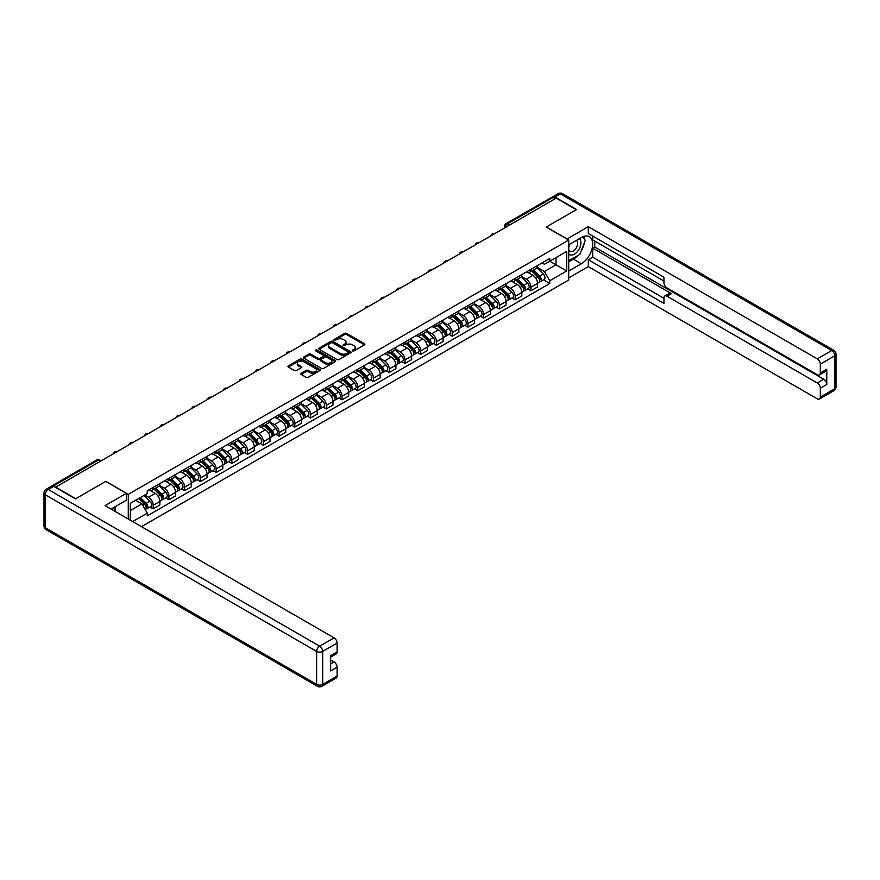 <?xml version="1.0" encoding="UTF-8"?>
<svg xmlns="http://www.w3.org/2000/svg" width="880" height="880" viewBox="0 0 880 880"><rect width="100%" height="100%" fill="white"/><g stroke="black" fill="none" stroke-linecap="round" stroke-linejoin="round"><path stroke-width="1.32" d="M352.561 350.9A0.979 0.561 0 0 0 353.947 350.9L364.474 344.828A1.397 0.803 0 0 0 364.881 344.256A1.397 0.803 0 0 0 364.474 343.684L346.643 333.399A1.397 0.803 0 0 0 344.663 333.399L334.147 339.471A0.979 0.561 0 0 0 335.533 340.274L336.897 339.482A4.477 2.585 0 0 1 343.233 339.482L344.718 340.34A4.477 2.585 0 0 1 346.027 342.177A4.477 2.585 0 0 1 344.718 344.003L343.354 344.784A0.979 0.561 0 0 0 344.74 345.587L346.104 344.806A4.477 2.585 0 0 1 352.44 344.806L353.925 345.664A4.477 2.585 0 0 1 355.234 347.49A4.477 2.585 0 0 1 353.925 349.316L352.561 350.108A0.979 0.561 0 0 0 352.561 350.9L352.561 350.108M301.202 373.296A1.397 0.803 0 0 0 300.784 373.868A1.397 0.803 0 0 0 301.202 374.44L306.196 377.333A1.397 0.803 0 0 0 308.176 377.333L319.858 370.59A1.397 0.803 0 0 0 320.276 370.018A1.397 0.803 0 0 0 319.858 369.446L302.038 359.15A1.397 0.803 0 0 0 300.058 359.15L288.376 365.893A1.397 0.803 0 0 0 287.969 366.465A1.397 0.803 0 0 0 288.376 367.037L294.415 370.524A1.397 0.803 0 0 0 296.395 370.524L301.4 367.642A1.397 0.803 0 0 0 301.807 367.07A1.397 0.803 0 0 0 301.4 366.498L298.397 364.771A3.751 2.167 0 0 1 297.308 363.242A3.751 2.167 0 0 1 299.618 361.24A3.751 2.167 0 0 1 303.699 361.713L315.436 368.489A3.751 2.167 0 0 1 316.525 370.018A3.751 2.167 0 0 1 314.215 372.009A3.751 2.167 0 0 1 310.134 371.547L308.176 370.414A1.397 0.803 0 0 0 306.196 370.414L301.202 373.296L301.202 374.44M128.282 494.34L105.787 481.349L75.724 498.707L55.649 487.113L556.215 198.121L576.29 209.704L546.227 227.062L568.722 240.053L128.282 494.34L128.282 519.035M336.996 359.557A1.397 0.803 0 0 0 338.976 359.557L350.658 352.803A1.397 0.803 0 0 0 351.065 352.231A1.397 0.803 0 0 0 350.658 351.659L332.838 341.374A1.397 0.803 0 0 0 330.858 341.374L319.165 348.117A1.397 0.803 0 0 0 318.758 348.689A1.397 0.803 0 0 0 319.165 349.261L336.996 359.557M316.14 351.12A0.979 0.561 0 0 1 317.141 351.252L317.141 350.086L335.258 360.547A1.397 0.803 0 0 1 335.676 361.119A1.397 0.803 0 0 1 335.258 361.691L323.576 368.445A1.397 0.803 0 0 1 321.596 368.445L303.776 358.149L308.77 355.289L308.77 354.123L303.776 357.005A1.397 0.803 0 0 0 303.358 357.577A1.397 0.803 0 0 0 303.776 358.149L303.776 357.005M308.77 355.289A1.397 0.803 0 0 1 310.75 355.289L310.75 354.123A1.397 0.803 0 0 0 308.77 354.123M310.75 354.123L317.977 358.292A1.397 0.803 0 0 0 319.957 358.292L323.279 356.378A1.397 0.803 0 0 0 323.686 355.806A1.397 0.803 0 0 0 323.279 355.234L315.755 350.889A0.979 0.561 0 0 1 317.141 350.086M141.493 526.669L568.722 280.005L568.722 240.053M51.48 486.211A2.849 1.65 -120 0 0 51.095 486.332A2.849 1.65 -120 0 0 50.787 486.618M509.509 225.082L507.386 223.861A2.849 1.65 60 0 0 505.967 223.718L551.661 197.34A2.849 1.65 60 0 1 553.091 197.472L507.386 223.861A2.849 1.65 120 0 0 505.373 227.359L505.373 227.469M555.203 198.704L553.091 197.472M530.893 269.346A6.567 3.784 60 0 1 529.529 272.294L536.195 268.455A6.567 3.784 -120 0 0 537.548 265.507M521.444 276.419L526.251 279.191A6.567 3.784 60 0 1 530.893 287.232L537.548 283.382A6.567 3.784 -120 0 0 532.906 275.352L528.143 272.591M537.548 283.382L537.548 286.935L530.893 290.785L527.703 288.937M529.529 272.294A6.567 3.784 60 0 1 526.306 271.997M530.893 287.232L530.893 290.785M515.152 278.432A6.567 3.784 60 0 1 513.799 281.38L520.454 277.541A6.567 3.784 -120 0 0 521.818 274.593M511.962 298.023L515.152 299.871L521.818 296.021L521.818 292.468A6.567 3.784 -120 0 0 517.176 284.438L512.413 281.677M513.799 281.38A6.567 3.784 60 0 1 510.565 281.083M505.703 285.505L510.521 288.277A6.567 3.784 60 0 1 515.152 296.318L515.152 299.871M499.422 287.518A6.567 3.784 60 0 1 498.058 290.466L504.713 286.627A6.567 3.784 -120 0 0 506.077 283.679M496.221 307.109L499.422 308.957L506.077 305.107L506.077 301.554A6.567 3.784 -120 0 0 501.435 293.524L496.672 290.763M498.058 290.466A6.567 3.784 60 0 1 494.824 290.169M489.973 294.591L494.78 297.363A6.567 3.784 60 0 1 499.422 305.404L499.422 308.957M483.681 296.604A6.567 3.784 60 0 1 482.317 299.552L488.983 295.713A6.567 3.784 -120 0 0 490.336 292.765M480.491 316.195L483.681 318.043L490.336 314.193L490.336 310.64A6.567 3.784 -120 0 0 485.694 302.61L480.931 299.849M482.317 299.552A6.567 3.784 60 0 1 479.094 299.255M474.232 303.677L479.039 306.449A6.567 3.784 60 0 1 483.681 314.49L483.681 318.043M467.94 305.69A6.567 3.784 60 0 1 466.587 308.638L473.242 304.799A6.567 3.784 -120 0 0 474.606 301.851M464.75 325.281L467.94 327.129L474.606 323.279L474.606 319.726A6.567 3.784 -120 0 0 469.964 311.696L465.201 308.935M466.587 308.638A6.567 3.784 60 0 1 463.353 308.341M458.491 312.763L463.298 315.535A6.567 3.784 60 0 1 467.94 323.576L467.94 327.129M452.21 314.776A6.567 3.784 60 0 1 450.846 317.724L457.501 313.874A6.567 3.784 -120 0 0 458.865 310.937M449.009 334.367L452.21 336.215L458.865 332.365L458.865 328.812A6.567 3.784 -120 0 0 454.223 320.782L449.46 318.021M450.846 317.724A6.567 3.784 60 0 1 447.612 317.427M442.761 321.849L447.568 324.621A6.567 3.784 60 0 1 452.21 332.662L452.21 336.215M436.469 323.862A6.567 3.784 60 0 1 435.105 326.81L441.771 322.96A6.567 3.784 -120 0 0 443.124 320.023M433.279 343.453L436.469 345.301L443.124 341.451L443.124 337.898A6.567 3.784 -120 0 0 438.482 329.868L433.719 327.107M435.105 326.81A6.567 3.784 60 0 1 431.882 326.513M427.02 330.935L431.827 333.707A6.567 3.784 60 0 1 436.469 341.748L436.469 345.301M420.728 332.948A6.567 3.784 60 0 1 419.375 335.896L426.03 332.046A6.567 3.784 -120 0 0 427.394 329.109M417.538 352.539L420.728 354.387L427.394 350.537L427.394 346.984A6.567 3.784 -120 0 0 422.752 338.943L417.989 336.193M419.375 335.896A6.567 3.784 60 0 1 416.141 335.599M411.279 340.021L416.086 342.793A6.567 3.784 60 0 1 420.728 350.834L420.728 354.387M404.998 342.034A6.567 3.784 60 0 1 403.634 344.982L410.289 341.132A6.567 3.784 -120 0 0 411.653 338.195M401.797 361.625L404.998 363.473L411.653 359.623L411.653 356.07A6.567 3.784 -120 0 0 407.011 348.029L402.248 345.279M403.634 344.982A6.567 3.784 60 0 1 400.4 344.685M395.549 349.107L400.356 351.879A6.567 3.784 60 0 1 404.998 359.92L404.998 363.473M389.257 351.12A6.567 3.784 60 0 1 387.893 354.068L394.559 350.218A6.567 3.784 -120 0 0 395.912 347.281M386.067 370.711L389.257 372.559L395.912 368.709L395.912 365.156A6.567 3.784 -120 0 0 391.27 357.115L386.507 354.365M387.893 354.068A6.567 3.784 60 0 1 384.67 353.771M379.808 358.193L384.615 360.965A6.567 3.784 60 0 1 389.257 369.006L389.257 372.559M373.516 360.206A6.567 3.784 60 0 1 372.163 363.154L378.818 359.304A6.567 3.784 -120 0 0 380.182 356.367M370.326 379.797L373.516 381.645L380.182 377.795L380.182 374.242A6.567 3.784 -120 0 0 375.54 366.201L370.777 363.451M372.163 363.154A6.567 3.784 60 0 1 368.929 362.857M364.067 367.279L368.874 370.051A6.567 3.784 60 0 1 373.516 378.092L373.516 381.645M357.786 369.292A6.567 3.784 60 0 1 356.422 372.24L363.077 368.39A6.567 3.784 -120 0 0 364.441 365.453M354.585 388.883L357.786 390.731L364.441 386.881L364.441 383.328A6.567 3.784 -120 0 0 359.799 375.287L355.036 372.537M356.422 372.24A6.567 3.784 60 0 1 353.188 371.943M348.337 376.365L353.144 379.137A6.567 3.784 60 0 1 357.786 387.178L357.786 390.731M342.045 378.378A6.567 3.784 60 0 1 340.681 381.326L347.347 377.476A6.567 3.784 -120 0 0 348.7 374.539M338.855 397.969L342.045 399.817L348.7 395.967L348.7 392.414A6.567 3.784 -120 0 0 344.058 384.373L339.295 381.623M340.681 381.326A6.567 3.784 60 0 1 337.458 381.029M332.596 385.451L337.403 388.223A6.567 3.784 60 0 1 342.045 396.264L342.045 399.817M326.304 387.464A6.567 3.784 60 0 1 324.951 390.412L331.606 386.562A6.567 3.784 -120 0 0 332.97 383.625M323.114 407.055L326.304 408.903L332.97 405.053L332.97 401.5A6.567 3.784 -120 0 0 328.328 393.459L323.554 390.709M324.951 390.412A6.567 3.784 60 0 1 321.717 390.115M316.855 394.537L321.662 397.309A6.567 3.784 60 0 1 326.304 405.35L326.304 408.903M310.574 396.55A6.567 3.784 60 0 1 309.21 399.498L315.865 395.648A6.567 3.784 -120 0 0 317.229 392.711M307.373 416.141L310.574 417.989L317.229 414.139L317.229 410.586A6.567 3.784 -120 0 0 312.587 402.545L307.824 399.795M309.21 399.498A6.567 3.784 60 0 1 305.976 399.201M301.125 403.612L305.932 406.395A6.567 3.784 60 0 1 310.574 414.436L310.574 417.989M294.833 405.636A6.567 3.784 60 0 1 293.469 408.584L300.135 404.734A6.567 3.784 -120 0 0 301.488 401.797M291.643 425.227L294.833 427.075L301.488 423.225L301.488 419.672A6.567 3.784 -120 0 0 296.846 411.631L292.083 408.881M293.469 408.584A6.567 3.784 60 0 1 290.246 408.287M285.384 412.698L290.191 415.481A6.567 3.784 60 0 1 294.833 423.522L294.833 427.075M279.092 414.722A6.567 3.784 60 0 1 277.739 417.67L284.394 413.82A6.567 3.784 -120 0 0 285.758 410.883M275.902 434.313L279.092 436.161L285.758 432.311L285.758 428.758A6.567 3.784 -120 0 0 281.116 420.717L276.342 417.967M277.739 417.67A6.567 3.784 60 0 1 274.505 417.373M269.643 421.784L274.45 424.567A6.567 3.784 60 0 1 279.092 432.608L279.092 436.161M263.362 423.808A6.567 3.784 60 0 1 261.998 426.756L268.653 422.906A6.567 3.784 -120 0 0 270.017 419.969M260.161 443.399L263.362 445.247L270.017 441.397L270.017 437.844A6.567 3.784 -120 0 0 265.375 429.803L260.612 427.053M261.998 426.756A6.567 3.784 60 0 1 258.764 426.459M253.913 430.87L258.72 433.653A6.567 3.784 60 0 1 263.362 441.694L263.362 445.247M247.621 432.894A6.567 3.784 60 0 1 246.257 435.842L252.923 431.992A6.567 3.784 -120 0 0 254.276 429.055M244.431 452.485L247.621 454.333L254.276 450.483L254.276 446.93A6.567 3.784 -120 0 0 249.634 438.889L244.871 436.139M246.257 435.842A6.567 3.784 60 0 1 243.034 435.545M238.172 439.956L242.979 442.739A6.567 3.784 60 0 1 247.621 450.78L247.621 454.333M231.88 441.98A6.567 3.784 60 0 1 230.527 444.928L237.182 441.078A6.567 3.784 -120 0 0 238.546 438.141M228.69 461.571L231.88 463.419L238.546 459.569L238.546 456.016A6.567 3.784 -120 0 0 233.904 447.975L229.13 445.225M230.527 444.928A6.567 3.784 60 0 1 227.293 444.631M222.431 449.042L227.238 451.825A6.567 3.784 60 0 1 231.88 459.866L231.88 463.419M216.15 451.066A6.567 3.784 60 0 1 214.786 454.014L221.441 450.164A6.567 3.784 -120 0 0 222.805 447.227M212.949 470.657L216.15 472.505L222.805 468.655L222.805 465.102A6.567 3.784 -120 0 0 218.163 457.061L213.4 454.311M214.786 454.014A6.567 3.784 60 0 1 211.552 453.717M206.701 458.128L211.508 460.911A6.567 3.784 60 0 1 216.15 468.952L216.15 472.505M200.409 460.152A6.567 3.784 60 0 1 199.045 463.1L205.711 459.25A6.567 3.784 -120 0 0 207.064 456.313M197.219 479.743L200.409 481.591L207.064 477.741L207.064 474.188A6.567 3.784 -120 0 0 202.422 466.147L197.659 463.397M199.045 463.1A6.567 3.784 60 0 1 195.822 462.803M190.96 467.214L195.767 469.997A6.567 3.784 60 0 1 200.409 478.038L200.409 481.591M184.668 469.238A6.567 3.784 60 0 1 183.315 472.186L189.97 468.336A6.567 3.784 -120 0 0 191.334 465.399M181.478 488.829L184.668 490.677L191.334 486.827L191.334 483.274A6.567 3.784 -120 0 0 186.692 475.233L181.918 472.483M183.315 472.186A6.567 3.784 60 0 1 180.081 471.889M175.219 476.3L180.026 479.083A6.567 3.784 60 0 1 184.668 487.124L184.668 490.677M168.938 478.324A6.567 3.784 60 0 1 167.574 481.272L174.229 477.422A6.567 3.784 -120 0 0 175.593 474.485M165.737 497.915L168.938 499.752L175.593 495.913L175.593 492.36A6.567 3.784 -120 0 0 170.951 484.319L166.188 481.569M167.574 481.272A6.567 3.784 60 0 1 164.34 480.975M159.489 485.386L164.296 488.169A6.567 3.784 60 0 1 168.938 496.21L168.938 499.752M153.197 487.41A6.567 3.784 60 0 1 151.833 490.358L158.499 486.508A6.567 3.784 -120 0 0 159.852 483.571M150.007 507.001L153.197 508.838L159.852 504.999L159.852 501.446A6.567 3.784 -120 0 0 155.21 493.405L150.447 490.655M151.833 490.358A6.567 3.784 60 0 1 148.61 490.061M144.727 495.044L148.555 497.255A6.567 3.784 60 0 1 153.197 505.296L153.197 508.838M542.036 262.911L544.412 264.286L566.709 251.405L556.017 257.587L556.017 264.803L544.412 271.502L537.185 267.333M130.295 520.201L130.295 503.371L147.246 493.581L147.246 490.842L549.758 258.456L549.758 261.195L566.709 270.974L549.758 280.764L544.412 271.502M566.709 251.405L566.709 270.974M130.295 510.587L141.9 503.888L147.246 513.15L147.246 515.889L549.758 283.503L549.758 280.764M147.246 513.15L132.671 521.565M141.9 503.888L135.641 500.28M543.444 279.851L549.758 283.503M352.957 351.043L353.925 350.482A4.477 2.585 0 0 0 355.234 348.656L355.234 347.49M346.027 342.177L346.027 343.332A4.477 2.585 0 0 1 344.718 345.169L343.75 345.73M364.452 344.839L346.643 334.565A1.397 0.803 0 0 0 344.663 334.565L334.543 340.406M350.636 352.814L332.838 342.54A1.397 0.803 0 0 0 330.858 342.54L319.187 349.272L319.165 348.117M348.183 352.638A0.979 0.561 0 0 0 348.183 351.835L332.541 342.804A0.979 0.561 0 0 0 331.155 342.804L329.714 343.629A4.477 2.585 0 0 0 328.405 345.455A4.477 2.585 0 0 0 329.714 347.292L340.406 353.463A4.477 2.585 0 0 0 346.742 353.463L348.183 352.638L348.183 353.804A0.979 0.561 0 0 0 348.469 353.397L348.469 352.231M328.405 345.455L328.405 346.621A4.477 2.585 0 0 0 329.714 348.458L329.714 347.292M348.183 353.804L346.742 354.629A4.477 2.585 0 0 1 340.406 354.629L329.714 348.458M310.75 355.289L317.977 359.458A1.397 0.803 0 0 0 319.957 359.458L323.279 357.544A1.397 0.803 0 0 0 323.686 356.972L323.686 355.806M317.141 351.252L335.247 361.702M325.479 362.626A3.751 2.167 0 0 0 329.56 363.088A3.751 2.167 0 0 0 331.881 361.097A3.751 2.167 0 0 0 330.781 359.568L326.645 357.181A1.397 0.803 0 0 0 324.665 357.181L321.343 359.095A1.397 0.803 0 0 0 320.936 359.667A1.397 0.803 0 0 0 321.343 360.239L325.479 362.626L325.479 363.792A3.751 2.167 0 0 0 329.56 364.254A3.751 2.167 0 0 0 331.881 362.263L331.881 361.097M320.936 359.667L320.936 360.833A1.397 0.803 0 0 0 321.343 361.405L321.343 360.239M325.479 363.792L321.343 361.405M316.525 370.018L316.525 371.184A3.751 2.167 0 0 1 314.215 373.175A3.751 2.167 0 0 1 310.134 372.713L308.176 371.58A1.397 0.803 0 0 0 306.196 371.58L301.213 374.451M297.308 363.242L297.308 364.408A3.751 2.167 0 0 0 298.397 365.937L298.397 364.771M301.378 367.653L298.397 365.937M319.847 370.601L302.038 360.316A1.397 0.803 0 0 0 300.058 360.316L288.398 367.048M531.74 271.018L537.944 277.134A3.564 2.057 60 0 1 538.879 282.48L537.548 283.25M532.972 272.239L535.601 273.757M532.433 270.622L539.22 277.321A1.716 0.99 60 0 1 539.671 279.884A1.716 0.99 60 0 1 539.517 279.95M533.456 270.028L539.66 276.144A3.564 2.057 60 0 1 540.595 281.49A3.564 2.057 60 0 1 539.517 281.611M536.921 267.773L543.29 274.054A3.564 2.057 60 0 1 544.225 279.4L540.595 281.49M515.999 280.104L522.203 286.22A3.564 2.057 60 0 1 523.149 291.566L521.818 292.336M517.242 281.325L519.871 282.843M516.692 279.708L523.479 286.407A1.716 0.99 60 0 1 523.93 288.97A1.716 0.99 60 0 1 523.776 289.036M517.715 279.114L523.919 285.23A3.564 2.057 60 0 1 524.854 290.576A3.564 2.057 60 0 1 523.776 290.697M521.191 276.859L527.549 283.14A3.564 2.057 60 0 1 528.495 288.486L524.854 290.576M500.269 289.19L506.462 295.306A3.564 2.057 60 0 1 507.408 300.652L506.077 301.422M501.501 290.411L504.13 291.929M500.951 288.794L507.738 295.493A1.716 0.99 60 0 1 508.189 298.056A1.716 0.99 60 0 1 508.035 298.122M501.985 288.2L508.178 294.316A3.564 2.057 60 0 1 509.124 299.662A3.564 2.057 60 0 1 508.046 299.783M505.45 285.945L511.808 292.226A3.564 2.057 60 0 1 512.754 297.572L509.124 299.662M567.006 239.063L588.291 226.655L817.289 358.864L831.721 350.537L560.351 193.864L554.906 197.01L576.598 209.528L546.326 227.007L567.006 238.942M568.722 244.827L581.339 237.545A16.049 9.262 120 0 1 589.358 236.753A16.049 9.262 120 0 1 591.822 249.612A16.049 9.262 120 0 1 581.339 263.758L568.722 271.04M568.722 277.915L588.291 266.607L588.291 259.743L663.96 303.424L663.96 297.946A4.279 2.475 -120 0 1 664.84 295.988A4.279 2.475 -120 0 1 666.985 296.197L817.289 382.976L823.746 379.258A4.279 2.475 60 0 1 826.782 384.494L826.782 369.237A4.279 2.475 60 0 1 825.891 371.195L819.434 374.924A4.279 2.475 -120 0 0 820.325 372.966L820.325 364.111A4.279 2.475 -120 0 0 817.289 358.864M594.748 241.098L594.748 247.038L592.735 248.204L592.735 257.18L588.291 259.743M592.735 236.093L592.735 239.932L663.96 281.05M819.434 374.924A4.279 2.475 -120 0 1 817.289 374.715L666.985 287.925A4.279 2.475 -120 0 1 663.96 282.689L663.96 277.211L588.291 233.53L588.291 226.655M588.291 266.607L817.289 398.827A4.279 2.475 -120 0 0 819.434 399.036A4.279 2.475 -120 0 0 820.325 397.078L820.325 388.223A4.279 2.475 -120 0 0 817.289 382.976M554.906 197.01A4.279 2.475 -120 0 0 552.761 196.801A4.279 2.475 -120 0 0 552.31 197.208M592.735 248.204L671.418 293.634L666.985 296.197M594.748 247.038L823.746 379.258M592.735 257.18L663.96 298.298M664.84 295.988L669.284 293.425A4.279 2.475 60 0 1 671.418 293.634M568.722 261.833L573.364 259.16A16.049 9.262 120 0 0 577.808 255.541M580.998 251.339A16.049 9.262 120 0 0 584.452 242.44M584.716 239.558A16.049 9.262 120 0 0 584.32 236.291M53.724 486.365L48.279 489.511A4.279 2.475 -120 0 0 46.145 489.291L51.59 486.145A4.279 2.475 60 0 1 53.724 486.365L75.416 498.883L105.677 481.415L126.357 493.35L126.357 500.225L112.035 508.497A16.049 9.262 120 0 0 111.067 509.102M126.357 493.35L105.072 505.637L334.07 637.846A4.279 2.475 60 0 1 337.106 643.093L337.106 651.948A4.279 2.475 60 0 1 336.215 653.906L330.649 657.118M115.368 510.433L115.368 506.572M330.649 663.949L334.07 661.969A4.279 2.475 60 0 1 337.106 667.205L337.106 676.06A4.279 2.475 60 0 1 336.215 678.018L321.794 686.345A4.279 2.475 -120 0 0 322.674 684.387L337.106 676.06M337.106 651.948L330.649 655.677L330.649 670.934L337.106 667.205M334.07 661.969L330.649 659.989M568.722 253.737A9.273 5.357 120 0 0 576.103 252.945A9.273 5.357 120 0 0 580.932 242.847A9.273 5.357 120 0 0 579.249 238.755M569.503 244.376A9.273 5.357 120 0 0 568.722 246.048M568.722 249.15A6.347 3.663 120 0 0 570.009 251.438A6.347 3.663 120 0 0 574.893 249.744A6.347 3.663 120 0 0 577.665 243.353A6.347 3.663 120 0 0 576.356 240.449A6.347 3.663 120 0 0 576.334 240.438M570.02 244.079A6.347 3.663 120 0 0 568.722 247.885M582.78 236.819L585.266 240.35L579.821 254.386L568.931 260.667M113.432 507.683L115.764 511.808M484.528 298.276L490.732 304.392A3.564 2.057 60 0 1 491.667 309.738L490.336 310.508M485.76 299.497L488.389 301.015M485.221 297.88L492.008 304.579A1.716 0.99 60 0 1 492.459 307.142A1.716 0.99 60 0 1 492.305 307.208M486.244 297.286L492.448 303.402A3.564 2.057 60 0 1 493.383 308.748A3.564 2.057 60 0 1 492.305 308.869M489.709 295.031L496.078 301.312A3.564 2.057 60 0 1 497.013 306.658L493.383 308.748M468.787 307.362L474.991 313.478A3.564 2.057 60 0 1 475.926 318.824L474.606 319.594M470.03 308.583L472.659 310.101M469.48 306.966L476.267 313.665A1.716 0.99 60 0 1 476.718 316.228A1.716 0.99 60 0 1 476.564 316.294M470.503 306.372L476.707 312.488A3.564 2.057 60 0 1 477.642 317.834A3.564 2.057 60 0 1 476.564 317.955M473.979 304.117L480.337 310.398A3.564 2.057 60 0 1 481.283 315.744L477.642 317.834M453.057 316.448L459.25 322.564A3.564 2.057 60 0 1 460.196 327.91L458.865 328.68M454.289 317.669L456.918 319.187M453.739 316.052L460.526 322.751A1.716 0.99 60 0 1 460.977 325.314A1.716 0.99 60 0 1 460.823 325.38M454.773 315.458L460.966 321.574A3.564 2.057 60 0 1 461.912 326.92A3.564 2.057 60 0 1 460.834 327.041M458.238 313.203L464.596 319.484A3.564 2.057 60 0 1 465.542 324.83L461.912 326.92M437.316 325.534L443.52 331.65A3.564 2.057 60 0 1 444.455 336.996L443.124 337.766M438.548 326.755L441.177 328.273M438.009 325.138L444.796 331.837A1.716 0.99 60 0 1 445.247 334.4A1.716 0.99 60 0 1 445.093 334.466M439.032 324.544L445.236 330.66A3.564 2.057 60 0 1 446.171 336.006A3.564 2.057 60 0 1 445.093 336.127M442.497 322.289L448.866 328.57A3.564 2.057 60 0 1 449.801 333.916L446.171 336.006M421.575 334.62L427.779 340.736A3.564 2.057 60 0 1 428.714 346.082L427.394 346.852M422.818 335.841L425.447 337.359M422.268 334.224L429.055 340.923A1.716 0.99 60 0 1 429.506 343.486A1.716 0.99 60 0 1 429.352 343.552M423.291 333.63L429.495 339.746A3.564 2.057 60 0 1 430.43 345.092A3.564 2.057 60 0 1 429.352 345.213M426.767 331.375L433.125 337.656A3.564 2.057 60 0 1 434.071 343.002L430.43 345.092M405.845 343.706L412.038 349.822A3.564 2.057 60 0 1 412.984 355.168L411.653 355.938M407.077 344.927L409.706 346.445M406.527 343.31L413.314 350.009A1.716 0.99 60 0 1 413.765 352.572A1.716 0.99 60 0 1 413.611 352.638M407.561 342.716L413.754 348.832A3.564 2.057 60 0 1 414.7 354.178A3.564 2.057 60 0 1 413.622 354.299M411.026 340.461L417.384 346.742A3.564 2.057 60 0 1 418.33 352.088L414.7 354.178M390.104 352.792L396.308 358.908A3.564 2.057 60 0 1 397.243 364.254L395.912 365.024M391.336 354.013L393.965 355.531M390.797 352.396L397.584 359.095A1.716 0.99 60 0 1 398.035 361.658A1.716 0.99 60 0 1 397.881 361.724M391.82 351.802L398.024 357.918A3.564 2.057 60 0 1 398.959 363.264A3.564 2.057 60 0 1 397.881 363.385M395.285 349.547L401.654 355.828A3.564 2.057 60 0 1 402.589 361.174L398.959 363.264M374.363 361.878L380.567 367.994A3.564 2.057 60 0 1 381.502 373.34L380.171 374.11M375.606 363.099L378.235 364.617M375.056 361.482L381.843 368.181A1.716 0.99 60 0 1 382.294 370.744A1.716 0.99 60 0 1 382.14 370.81M376.079 360.888L382.283 367.004A3.564 2.057 60 0 1 383.218 372.35A3.564 2.057 60 0 1 382.14 372.471M379.555 358.633L385.913 364.914A3.564 2.057 60 0 1 386.859 370.26L383.218 372.35M358.633 370.964L364.826 377.08A3.564 2.057 60 0 1 365.772 382.426L364.441 383.196M359.865 372.185L362.494 373.703M359.315 370.568L366.102 377.267A1.716 0.99 60 0 1 366.553 379.83A1.716 0.99 60 0 1 366.399 379.896M360.349 369.974L366.542 376.09A3.564 2.057 60 0 1 367.488 381.436A3.564 2.057 60 0 1 366.41 381.557M363.814 367.719L370.172 374A3.564 2.057 60 0 1 371.118 379.346L367.488 381.436M342.892 380.05L349.096 386.166A3.564 2.057 60 0 1 350.031 391.512L348.7 392.282M344.124 381.271L346.753 382.789M343.574 379.654L350.372 386.353A1.716 0.99 60 0 1 350.823 388.916A1.716 0.99 60 0 1 350.669 388.982M344.608 379.06L350.801 385.176A3.564 2.057 60 0 1 351.747 390.522A3.564 2.057 60 0 1 350.669 390.643M348.073 376.805L354.442 383.086A3.564 2.057 60 0 1 355.377 388.432L351.747 390.522M327.151 389.136L333.355 395.252A3.564 2.057 60 0 1 334.29 400.598L332.959 401.368M328.394 390.357L331.023 391.875M327.844 388.74L334.631 395.439A1.716 0.99 60 0 1 335.082 398.002A1.716 0.99 60 0 1 334.928 398.068M328.867 388.146L335.071 394.262A3.564 2.057 60 0 1 336.006 399.608A3.564 2.057 60 0 1 334.928 399.729M332.343 385.891L338.701 392.161A3.564 2.057 60 0 1 339.647 397.518L336.006 399.608M311.421 398.222L317.614 404.338A3.564 2.057 60 0 1 318.56 409.684L317.229 410.454M312.653 399.443L315.282 400.961M312.103 397.826L318.89 404.525A1.716 0.99 60 0 1 319.341 407.088A1.716 0.99 60 0 1 319.187 407.154M313.137 397.232L319.33 403.348A3.564 2.057 60 0 1 320.276 408.694A3.564 2.057 60 0 1 319.198 408.815M316.602 394.977L322.96 401.247A3.564 2.057 60 0 1 323.906 406.604L320.276 408.694M295.68 407.308L301.884 413.424A3.564 2.057 60 0 1 302.819 418.77L301.488 419.54M296.912 408.529L299.541 410.047M296.362 406.912L303.16 413.611A1.716 0.99 60 0 1 303.611 416.174A1.716 0.99 60 0 1 303.457 416.24M297.396 406.318L303.589 412.434A3.564 2.057 60 0 1 304.535 417.78A3.564 2.057 60 0 1 303.457 417.901M300.861 404.063L307.23 410.333A3.564 2.057 60 0 1 308.165 415.69L304.535 417.78M279.939 416.394L286.143 422.51A3.564 2.057 60 0 1 287.078 427.856L285.747 428.626M281.182 417.615L283.811 419.133M280.632 415.998L287.419 422.697A1.716 0.99 60 0 1 287.87 425.26A1.716 0.99 60 0 1 287.716 425.326M281.655 415.404L287.859 421.52A3.564 2.057 60 0 1 288.794 426.866A3.564 2.057 60 0 1 287.716 426.987M285.131 413.149L291.489 419.419A3.564 2.057 60 0 1 292.424 424.776L288.794 426.866M264.209 425.48L270.402 431.596A3.564 2.057 60 0 1 271.348 436.942L270.017 437.712M265.441 426.701L268.07 428.219M264.891 425.084L271.678 431.783A1.716 0.99 60 0 1 272.129 434.346A1.716 0.99 60 0 1 271.975 434.412M265.925 424.49L272.118 430.606A3.564 2.057 60 0 1 273.064 435.952A3.564 2.057 60 0 1 271.986 436.073M269.39 422.235L275.748 428.505A3.564 2.057 60 0 1 276.694 433.862L273.064 435.952M248.468 434.566L254.672 440.682A3.564 2.057 60 0 1 255.607 446.028L254.276 446.798M249.7 435.787L252.329 437.305M249.15 434.17L255.948 440.869A1.716 0.99 60 0 1 256.399 443.432A1.716 0.99 60 0 1 256.234 443.498M250.184 433.576L256.377 439.692A3.564 2.057 60 0 1 257.323 445.038A3.564 2.057 60 0 1 256.245 445.159M253.649 431.321L260.018 437.591A3.564 2.057 60 0 1 260.953 442.948L257.323 445.038M232.727 443.652L238.931 449.768A3.564 2.057 60 0 1 239.866 455.114L238.535 455.884M233.97 444.873L236.599 446.391M233.42 443.256L240.207 449.955A1.716 0.99 60 0 1 240.658 452.518A1.716 0.99 60 0 1 240.504 452.584M234.443 442.662L240.647 448.778A3.564 2.057 60 0 1 241.582 454.124A3.564 2.057 60 0 1 240.504 454.245M237.919 440.407L244.277 446.677A3.564 2.057 60 0 1 245.212 452.034L241.582 454.124M216.997 452.738L223.19 458.854A3.564 2.057 60 0 1 224.136 464.2L222.805 464.97M218.229 453.959L220.858 455.477M217.679 452.342L224.466 459.041A1.716 0.99 60 0 1 224.917 461.604A1.716 0.99 60 0 1 224.763 461.67M218.702 451.748L224.906 457.864A3.564 2.057 60 0 1 225.852 463.21A3.564 2.057 60 0 1 224.774 463.331M222.178 449.493L228.536 455.763A3.564 2.057 60 0 1 229.482 461.12L225.852 463.21M201.256 461.824L207.46 467.94A3.564 2.057 60 0 1 208.395 473.286L207.064 474.056M202.488 463.045L205.117 464.563M201.938 461.428L208.736 468.127A1.716 0.99 60 0 1 209.187 470.69A1.716 0.99 60 0 1 209.022 470.756M202.972 460.834L209.165 466.95A3.564 2.057 60 0 1 210.111 472.296A3.564 2.057 60 0 1 209.033 472.417M206.437 458.579L212.806 464.849A3.564 2.057 60 0 1 213.741 470.206L210.111 472.296M185.515 470.91L191.719 477.026A3.564 2.057 60 0 1 192.654 482.372L191.323 483.142M186.758 472.131L189.387 473.649M186.208 470.514L192.995 477.213A1.716 0.99 60 0 1 193.446 479.776A1.716 0.99 60 0 1 193.292 479.842M187.231 469.92L193.435 476.036A3.564 2.057 60 0 1 194.37 481.382A3.564 2.057 60 0 1 193.292 481.503M190.707 467.665L197.065 473.935A3.564 2.057 60 0 1 198 479.292L194.37 481.382M169.785 479.996L175.978 486.112A3.564 2.057 60 0 1 176.924 491.458L175.593 492.228M171.017 481.217L173.646 482.735M170.467 479.6L177.254 486.299A1.716 0.99 60 0 1 177.705 488.862A1.716 0.99 60 0 1 177.551 488.928M171.49 479.006L177.694 485.122A3.564 2.057 60 0 1 178.64 490.468A3.564 2.057 60 0 1 177.562 490.589M174.966 476.751L181.324 483.021A3.564 2.057 60 0 1 182.27 488.378L178.64 490.468M154.044 489.082L160.248 495.198A3.564 2.057 60 0 1 161.183 500.544L159.852 501.314M155.276 490.303L157.905 491.821M154.726 488.686L161.524 495.385A1.716 0.99 60 0 1 161.975 497.948A1.716 0.99 60 0 1 161.81 498.014M155.76 488.092L161.953 494.208A3.564 2.057 60 0 1 162.899 499.554A3.564 2.057 60 0 1 161.821 499.675M159.225 485.837L165.594 492.107A3.564 2.057 60 0 1 166.529 497.464L162.899 499.554M138.677 498.531L144.507 504.284A3.564 2.057 60 0 1 145.442 509.63L145.266 509.729M139.546 499.389L142.175 500.907M139.359 498.135L145.783 504.471A1.716 0.99 60 0 1 146.234 507.034A1.716 0.99 60 0 1 146.08 507.1M140.393 497.541L146.223 503.294A3.564 2.057 60 0 1 147.158 508.64A3.564 2.057 60 0 1 146.08 508.761M144.023 495.44L149.853 501.193A3.564 2.057 60 0 1 150.788 506.55L147.158 508.64M505.472 227.414L505.373 227.359A2.849 1.65 0 0 1 504.537 226.193L504.537 227.953M168.938 496.21L175.593 492.36M184.668 487.124L191.334 483.274M200.409 478.038L207.064 474.188M216.15 468.952L222.805 465.102M231.88 459.866L238.546 456.016M247.621 450.78L254.276 446.93M263.362 441.694L270.017 437.844M279.092 432.608L285.758 428.758M294.833 423.522L301.488 419.672M310.574 414.436L317.229 410.586M326.304 405.35L332.97 401.5M342.045 396.264L348.7 392.414M357.786 387.178L364.441 383.328M373.516 378.092L380.182 374.242M389.257 369.006L395.912 365.156M404.998 359.92L411.653 356.07M420.728 350.834L427.394 346.984M436.469 341.748L443.124 337.898M452.21 332.662L458.865 328.812M467.94 323.576L474.606 319.726M483.681 314.49L490.336 310.64M499.422 305.404L506.077 301.554M515.152 296.318L521.818 292.468M153.197 505.296L159.852 501.446M148.555 497.255L155.21 493.405M164.296 488.169L170.951 484.319M180.026 479.083L186.692 475.233M195.767 469.997L202.422 466.147M211.508 460.911L218.163 457.061M227.238 451.825L233.904 447.975M242.979 442.739L249.634 438.889M258.72 433.653L265.375 429.803M274.45 424.567L281.116 420.717M290.191 415.481L296.846 411.631M305.932 406.395L312.587 402.545M321.662 397.309L328.328 393.459M337.403 388.223L344.058 384.373M353.144 379.137L359.799 375.287M368.874 370.051L375.54 366.201M384.615 360.965L391.27 357.115M400.356 351.879L407.011 348.029M416.086 342.793L422.752 338.943M431.827 333.707L438.482 329.868M447.568 324.621L454.223 320.782M463.298 315.535L469.964 311.696M479.039 306.449L485.694 302.61M494.78 297.363L501.435 293.524M510.521 288.277L517.176 284.438M526.251 279.191L532.906 275.352M494.296 233.86A2.849 1.65 120 0 0 493.042 234.586M478.566 242.946A2.849 1.65 120 0 0 477.301 243.672M462.825 252.032A2.849 1.65 120 0 0 461.56 252.758M447.084 261.118A2.849 1.65 120 0 0 445.83 261.844M431.354 270.204A2.849 1.65 120 0 0 430.089 270.93M415.613 279.29A2.849 1.65 120 0 0 414.348 280.016M399.872 288.376A2.849 1.65 120 0 0 398.618 289.102M384.142 297.462A2.849 1.65 120 0 0 382.877 298.188M368.401 306.548A2.849 1.65 120 0 0 367.136 307.274M352.66 315.634A2.849 1.65 120 0 0 351.406 316.36M336.93 324.72A2.849 1.65 120 0 0 335.665 325.446M321.189 333.806A2.849 1.65 120 0 0 319.924 334.532M305.448 342.892A2.849 1.65 120 0 0 304.194 343.618M289.707 351.978A2.849 1.65 120 0 0 288.453 352.704M273.977 361.064A2.849 1.65 120 0 0 272.712 361.79M258.236 370.15A2.849 1.65 120 0 0 256.982 370.876M242.495 379.236A2.849 1.65 120 0 0 241.241 379.962M226.765 388.322A2.849 1.65 120 0 0 225.5 389.048M211.024 397.408A2.849 1.65 120 0 0 209.77 398.134M195.283 406.494A2.849 1.65 120 0 0 194.029 407.22M179.553 415.58A2.849 1.65 120 0 0 178.288 416.306M163.812 424.666A2.849 1.65 120 0 0 162.558 425.392M148.071 433.752A2.849 1.65 120 0 0 146.817 434.478M132.341 442.838A2.849 1.65 120 0 0 131.076 443.564M116.6 451.924A2.849 1.65 120 0 0 115.346 452.65M100.331 461.318L98.219 460.097L53.174 486.101M101.167 460.834L99.638 459.954A2.849 1.65 120 0 0 98.219 460.097A2.849 1.65 60 0 0 96.789 459.954L51.095 486.332M353.925 350.482L353.925 349.316M343.354 345.587L343.354 344.784M344.718 345.169L344.718 344.003M334.147 340.274L334.147 339.471M344.663 334.565L344.663 333.399M346.643 334.565L346.643 333.399M364.474 344.828L364.474 343.684M330.858 342.54L330.858 341.374M332.838 342.54L332.838 341.374M350.658 352.803L350.658 351.659M340.406 354.629L340.406 353.463M346.742 354.629L346.742 353.463M317.977 359.458L317.977 358.292M319.957 359.458L319.957 358.292M323.279 357.544L323.279 356.378M335.258 361.691L335.258 360.547M306.196 371.58L306.196 370.414M308.176 371.58L308.176 370.414M310.134 372.713L310.134 371.547M301.4 367.642L301.4 366.498M288.376 367.037L288.376 365.893M300.058 360.316L300.058 359.15M302.038 360.316L302.038 359.15M319.858 370.59L319.858 369.446M537.944 277.134L535.887 278.322M540.023 279.103L539.385 279.477M543.29 274.054L539.66 276.144M522.203 286.22L520.157 287.408M524.282 288.189L523.644 288.563M527.549 283.14L523.919 285.23M506.462 295.306L504.416 296.494M508.552 297.275L507.903 297.649M511.808 292.226L508.178 294.316M820.325 372.966L826.782 369.237M826.782 384.494L820.325 388.223M820.325 397.078L834.746 388.751L834.746 355.784L820.325 364.111M573.364 259.16L581.339 263.758M834.746 388.751A4.279 2.475 60 0 1 833.855 390.709A4.279 4.279 0 0 0 836 387.002A4.279 2.475 180 0 1 834.746 388.751M834.746 355.784A4.279 2.475 0 0 0 836 354.035A4.279 4.279 0 0 0 833.855 350.328A4.279 2.475 -60 0 0 831.721 350.537A4.279 2.475 60 0 1 834.746 355.784M552.761 196.801L558.206 193.655A4.279 2.475 60 0 1 560.351 193.864A4.279 2.475 -60 0 1 562.496 193.655L833.855 350.328M46.145 489.291A4.279 4.279 0 0 0 44 492.998A4.279 2.475 180 0 0 45.254 494.747A4.279 2.475 -60 0 1 48.279 489.511L319.649 646.184A4.279 2.475 -60 0 0 316.624 651.42L45.254 494.747L45.254 527.714L316.624 684.387L316.624 651.42A4.279 2.475 0 0 0 322.674 651.42L322.674 684.387A4.279 2.475 180 0 1 316.624 684.387A4.279 2.475 -60 0 0 317.504 686.345A4.279 4.279 0 0 0 321.794 686.345M337.106 643.093L322.674 651.42A4.279 2.475 -120 0 0 319.649 646.184L334.07 637.846M46.145 529.672A4.279 2.475 -60 0 1 45.254 527.714A4.279 2.475 0 0 1 44 525.965A4.279 4.279 0 0 0 46.145 529.672L317.504 686.345M490.732 304.392L488.675 305.58M492.811 306.361L492.173 306.735M496.078 301.312L492.448 303.402M474.991 313.478L472.945 314.666M477.07 315.447L476.432 315.821M480.337 310.398L476.707 312.488M459.25 322.564L457.204 323.752M461.34 324.533L460.691 324.907M464.596 319.484L460.966 321.574M443.52 331.65L441.463 332.838M445.599 333.619L444.961 333.993M448.866 328.57L445.236 330.66M427.779 340.736L425.733 341.924M429.858 342.705L429.22 343.079M433.125 337.656L429.495 339.746M412.038 349.822L409.992 351.01M414.128 351.791L413.479 352.165M417.384 346.742L413.754 348.832M396.308 358.908L394.251 360.096M398.387 360.877L397.749 361.251M401.654 355.828L398.024 357.918M380.567 367.994L378.521 369.182M382.646 369.963L382.008 370.337M385.913 364.914L382.283 367.004M364.826 377.08L362.78 378.268M366.916 379.049L366.267 379.423M370.172 374L366.542 376.09M349.096 386.166L347.039 387.354M351.175 388.135L350.537 388.509M354.442 383.086L350.801 385.176M333.355 395.252L331.309 396.44M335.434 397.221L334.796 397.595M338.701 392.161L335.071 394.262M317.614 404.338L315.568 405.526M319.704 406.307L319.055 406.681M322.96 401.247L319.33 403.348M301.884 413.424L299.827 414.612M303.963 415.393L303.325 415.767M307.23 410.333L303.589 412.434M286.143 422.51L284.097 423.698M288.222 424.479L287.584 424.853M291.489 419.419L287.859 421.52M270.402 431.596L268.356 432.784M272.492 433.565L271.843 433.939M275.748 428.505L272.118 430.606M254.672 440.682L252.615 441.87M256.751 442.651L256.102 443.025M260.018 437.591L256.377 439.692M238.931 449.768L236.885 450.956M241.01 451.737L240.372 452.111M244.277 446.677L240.647 448.778M223.19 458.854L221.144 460.042M225.28 460.823L224.631 461.197M228.536 455.763L224.906 457.864M207.46 467.94L205.403 469.128M209.539 469.909L208.89 470.283M212.806 464.849L209.165 466.95M191.719 477.026L189.673 478.214M193.798 478.995L193.16 479.369M197.065 473.935L193.435 476.036M175.978 486.112L173.932 487.3M178.068 488.081L177.419 488.455M181.324 483.021L177.694 485.122M160.248 495.198L158.191 496.386M162.327 497.167L161.678 497.541M165.594 492.107L161.953 494.208M144.507 504.284L142.714 505.318M146.586 506.253L145.948 506.627M149.853 501.193L146.223 503.294M494.538 233.728A2.849 2.849 0 0 0 490.875 235.84M478.808 242.814A2.849 2.849 0 0 0 475.145 244.926M463.067 251.9A2.849 2.849 0 0 0 459.404 254.012M447.326 260.986A2.849 2.849 0 0 0 443.663 263.098M431.596 270.072A2.849 2.849 0 0 0 427.933 272.184M415.855 279.158A2.849 2.849 0 0 0 412.192 281.27M400.114 288.244A2.849 2.849 0 0 0 396.451 290.356M384.384 297.33A2.849 2.849 0 0 0 380.721 299.442M368.643 306.416A2.849 2.849 0 0 0 364.98 308.528M352.902 315.502A2.849 2.849 0 0 0 349.239 317.614M337.172 324.588A2.849 2.849 0 0 0 333.509 326.7M321.431 333.674A2.849 2.849 0 0 0 317.768 335.786M305.69 342.76A2.849 2.849 0 0 0 302.027 344.872M289.949 351.846A2.849 2.849 0 0 0 286.297 353.958M274.219 360.921A2.849 2.849 0 0 0 270.556 363.044M258.478 370.007A2.849 2.849 0 0 0 254.815 372.13M242.737 379.093A2.849 2.849 0 0 0 239.085 381.216M227.007 388.179A2.849 2.849 0 0 0 223.344 390.302M211.266 397.265A2.849 2.849 0 0 0 207.603 399.388M195.525 406.351A2.849 2.849 0 0 0 191.873 408.474M179.795 415.437A2.849 2.849 0 0 0 176.132 417.56M164.054 424.523A2.849 2.849 0 0 0 160.391 426.646M148.313 433.609A2.849 2.849 0 0 0 144.661 435.732M132.583 442.695A2.849 2.849 0 0 0 128.92 444.818M116.842 451.781A2.849 2.849 0 0 0 113.179 453.904M99.638 459.954A2.849 2.849 0 0 0 96.789 459.954M505.967 223.718A2.849 2.849 0 0 0 504.537 226.193M819.434 399.036L833.855 390.709M836 387.002L836 354.035M562.496 193.655A4.279 4.279 0 0 0 558.206 193.655M44 492.998L44 525.965"/></g></svg>
